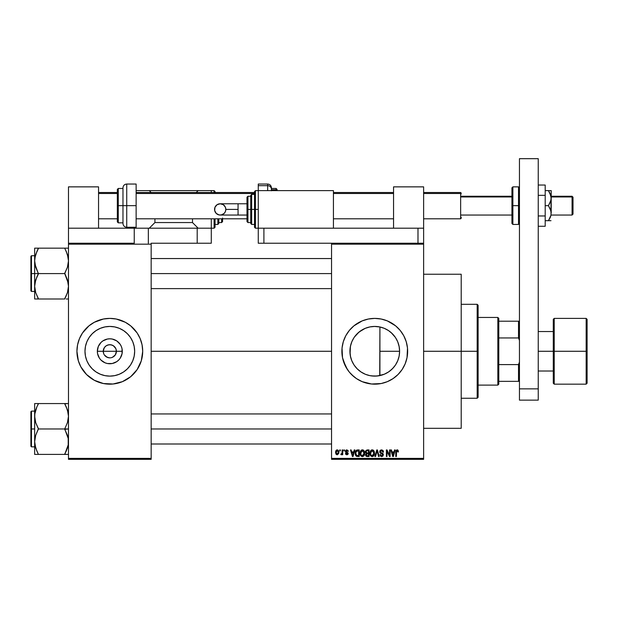 <?xml version="1.0" encoding="UTF-8"?>
<svg xmlns="http://www.w3.org/2000/svg" width="618" height="618" viewBox="0 0 618 618"><rect width="100%" height="100%" fill="white"/><g stroke="black" fill="none" stroke-linecap="round" stroke-linejoin="round"><path stroke-width="0.93" d="M103.747 353.797L103.245 351.279A6.574 6.574 0 0 0 109.819 357.853A6.574 6.574 0 0 0 116.4 351.279L122.294 351.279A12.476 12.476 0 0 1 109.819 363.755A12.476 12.476 0 0 1 97.343 351.279L116.4 351.279A6.574 6.574 0 0 1 109.819 357.853A6.574 6.574 0 0 1 103.245 351.279L104.349 347.625L106.165 345.81L108.536 344.829L111.101 344.829L113.473 345.81L115.898 348.761L116.4 351.279L115.288 354.933L115.898 353.797M108.536 357.729L109.819 357.853L107.3 357.358L104.349 354.933L106.165 356.748L108.892 357.791M111.101 357.729L112.337 357.358L111.101 357.729M134.662 351.279A24.844 24.844 0 0 1 109.819 376.123A24.844 24.844 0 0 1 84.983 351.279L85.454 346.435L86.868 341.769L89.162 337.474L92.252 333.712L96.022 330.622L100.317 328.328L104.975 326.914L109.819 326.435L114.67 326.914L119.328 328.328L123.623 330.622L127.385 333.712L130.475 337.474L132.77 341.769L134.183 346.435L134.662 351.279L134.183 356.123L132.77 360.788L130.475 365.084L127.385 368.846L123.623 371.936L119.328 374.23L114.67 375.644L109.819 376.123L104.975 375.644L100.317 374.23L96.022 371.936L92.252 368.846L89.162 365.084L86.868 360.788L85.454 356.123L84.983 351.279A24.844 24.844 0 0 1 109.819 326.435A24.844 24.844 0 0 1 134.662 351.279M141.29 360.804A32.885 32.885 0 0 0 142.704 351.279A32.885 32.885 0 0 1 109.819 384.164A32.885 32.885 0 0 1 76.933 351.279A32.885 32.885 0 0 0 78.347 360.804M138.834 366.752A32.885 32.885 0 0 0 141.283 360.842L142.704 351.279L142.07 344.867L140.201 338.695L137.165 333.009L130.684 325.856L125.323 322.279L116.238 319.027L109.819 318.394L103.407 319.027L94.322 322.279L88.961 325.856L82.48 333.009L79.436 338.695L77.567 344.867L76.933 351.279L78.355 360.827A32.885 32.885 0 0 0 80.803 366.752M80.834 366.806A32.885 32.885 0 0 0 82.457 369.518M82.495 369.572A32.885 32.885 0 0 0 137.142 369.572L141.29 360.827M137.181 369.518A32.885 32.885 0 0 0 138.803 366.806M399.182 346.698L399.607 351.279L399.243 355.52L399.607 351.279A24.844 24.844 0 0 1 374.771 376.123A24.844 24.844 0 0 1 349.927 351.279L350.553 356.818L351.681 360.441M397.258 361.831L397.683 360.873M397.76 360.68L397.922 360.279M389.494 371.287L393.102 368.042M384.141 374.284L377.173 376.007L371.596 375.914L377.173 376.007L384.226 374.245M383.994 374.346L385.176 373.836M364.844 374.052L365.23 374.214M350.082 354.052L350.406 346.435L351.82 341.769L354.114 337.474L357.204 333.712L360.966 330.622L365.261 328.328L369.919 326.914L374.771 326.435L379.614 326.914L384.272 328.328L388.567 330.622L392.33 333.712L395.42 337.474L397.714 341.769L399.128 346.435L399.607 351.279L399.128 356.123L397.714 360.788L395.42 365.084L392.33 368.846L388.567 371.936L384.272 374.23L379.614 375.644L374.771 376.123L369.919 375.644L365.57 374.353M354.145 365.13L357.065 368.707L361.082 372.013M361.012 371.959L357.065 368.707L354.346 365.431M407.023 357.667A32.885 32.885 0 0 0 407.648 351.302A32.885 32.885 0 0 1 374.771 384.164A32.885 32.885 0 0 1 341.885 351.279A32.885 32.885 0 0 0 342.511 357.683M403.786 366.752A32.885 32.885 0 0 0 407.015 357.722L407.494 348.058L406.235 341.731L403.77 335.775L400.186 330.421L395.628 325.856L387.355 320.896L381.182 319.027L374.771 318.394L368.351 319.027L362.187 320.896L353.905 325.856L349.348 330.421L345.763 335.775L343.299 341.731L342.04 348.058L342.519 357.691A32.885 32.885 0 0 0 345.756 366.76M342.519 357.691L345.763 366.783A32.885 32.885 0 0 0 347.416 369.533M343.299 360.827L347.424 369.549A32.885 32.885 0 0 0 353.875 376.671M345.763 366.783L349.348 372.136L353.905 376.694A32.885 32.885 0 0 0 356.478 378.602M356.524 378.633A32.885 32.885 0 0 0 393.009 378.641M351.518 374.531L356.501 378.618L362.187 381.661L371.542 384.002L381.182 383.531L387.355 381.661L393.033 378.618A32.885 32.885 0 0 0 395.59 376.725M395.659 376.671A32.885 32.885 0 0 0 402.094 369.572M402.125 369.525A32.885 32.885 0 0 0 403.755 366.806M423.624 351.279L461.206 351.279L461.206 274.238L461.206 351.279L423.624 351.279M151.163 351.279L331.549 351.279L151.163 351.279M115.288 354.933L112.337 357.358M391.124 369.973L389.634 371.179M388.181 372.183L387.749 372.461M391.789 369.371L391.14 369.966M396.408 363.477L395.883 364.365M394.832 365.918L394.037 366.961M398.904 357.158L398.162 359.637M350.545 356.795L350.445 356.339M350.336 355.767L350.082 354.075M352.368 362.017L351.959 361.121M363.67 373.504L361.298 372.152M369.587 375.574L366.211 374.601M371.596 375.914L370.352 375.721M370.352 326.829L374.377 326.443L379.916 326.976L379.722 375.62M331.549 243.229L423.624 243.229L331.549 243.229L331.549 244.172L423.624 244.172L423.624 458.386L331.549 458.386L331.549 243.229L263.901 243.229L263.901 228.204L417.984 228.204L417.984 243.229L417.984 228.204L423.624 228.204L423.624 186.86L393.558 186.86L393.558 228.204L393.558 186.86L423.624 186.86L423.624 243.229L423.624 228.204L263.901 228.204L263.901 243.229L331.549 243.229M331.549 459.321L423.624 459.321L423.624 243.229L423.624 244.172L331.549 244.172L331.549 458.386L423.624 458.386L423.624 459.321L331.549 459.321L331.549 458.386L331.549 459.321M339.745 449.927L339.745 450.87L340.348 450.87L340.348 449.927L339.745 449.927L340.348 449.927L339.745 449.927L339.745 450.87L340.348 450.87L340.348 449.927L340.348 450.87L339.745 450.87L339.745 449.927M343.847 449.927L343.847 450.87L344.442 450.87L344.442 449.927L343.847 449.927L344.442 449.927L343.847 449.927L343.847 450.87L344.442 450.87L344.442 449.927L344.442 450.87L343.847 450.87L343.847 449.927M354.238 449.927L353.72 451.897L351.657 451.897L351.132 449.927L350.506 449.927L352.422 456.509L353.048 456.509L354.863 449.927L354.238 449.927L354.863 449.927L354.238 449.927L353.72 451.897L351.657 451.897L351.132 449.927L350.506 449.927L352.422 456.509L353.048 456.509L354.863 449.927L353.048 456.509L352.422 456.509L350.506 449.927L351.132 449.927M364.095 450.877L362.38 449.842L360.673 450.846L360.078 453.21C359.97 455.033 360.742 456.161 362.38 456.594C364.048 456.146 364.821 454.995 364.69 453.133L363.778 450.46L361.87 449.912L360.387 451.395L360.178 454.346L361.553 456.401L363.469 456.254L364.589 454.284L364.195 451.047M373.921 450.877L372.724 449.912L371.217 450.113L369.927 452.592L370.761 455.937L371.92 456.571L373.295 456.254L374.493 453.712L373.921 450.877L372.206 449.842L370.491 450.846L369.896 453.21C369.796 455.033 370.561 456.161 372.198 456.594C373.875 456.146 374.639 454.995 374.508 453.133L373.921 450.877M381.584 449.842L380.224 450.375L379.722 451.75L380.232 453.048L382.696 454.245L382.642 455.35L381.785 455.821L380.943 455.605L380.487 454.539L379.892 454.624L380.356 456.022L381.692 456.594L382.944 456.076L383.369 454.462L382.712 453.365L380.595 452.461L380.402 451.279L381.824 450.638L382.967 452.152L383.562 452.067L383.06 450.499L381.584 449.842L379.722 451.75L380.626 453.318L382.604 454.099L382.797 454.763L381.677 455.821L380.487 454.539L379.892 454.624L381.692 456.594L383.392 454.786L380.317 451.743L381.53 450.615L382.967 452.152L383.562 452.067L381.584 449.842M394.554 449.927L394.037 451.897L391.966 451.897L391.449 449.927L390.823 449.927L392.731 456.509L393.365 456.509L395.18 449.927L394.554 449.927L395.18 449.927L394.554 449.927L394.037 451.897L391.966 451.897L391.449 449.927L390.823 449.927L392.731 456.509L393.365 456.509L395.18 449.927L393.365 456.509L392.731 456.509L390.823 449.927L391.449 449.927M393.033 378.618L398.015 374.531L402.109 369.549L405.145 363.863L407.015 357.691M398.069 450.306L396.949 449.858L395.991 450.599L395.775 456.509L396.377 456.509L396.555 450.908L397.413 450.692L397.83 451.982L398.425 451.897L398.069 450.306L397.135 449.842L395.775 452.044L395.775 456.509L396.377 456.509L396.462 451.109L397.104 450.615L397.83 451.982L398.425 451.897L398.069 450.306L397.135 449.842M389.541 449.927L389.541 455.196L387.022 449.927L386.381 449.927L386.381 456.509L386.984 456.509L386.984 451.233L389.502 456.509L390.143 456.509L390.143 449.927L389.541 449.927L390.143 449.927L389.541 449.927L389.541 455.196L387.022 449.927L386.381 449.927L386.381 456.509L386.984 456.509L386.984 451.233L389.502 456.509L390.143 456.509L390.143 449.927L390.143 456.509L389.502 456.509M376.856 451.735L375.535 456.509L374.91 456.509L376.787 449.927L374.91 456.509L375.535 456.509L377.119 450.7L378.525 456.509L379.143 456.509L377.374 449.927L376.787 449.927L377.374 449.927L376.787 449.927L374.91 456.509L375.535 456.509L377.119 450.7L378.525 456.509L379.143 456.509L377.374 449.927L379.143 456.509L378.525 456.509L377.227 451.217M366.999 449.935L365.47 451.109L365.408 452.337L366.188 453.473L365.647 455.505L366.536 456.424L369.046 456.509L369.046 449.927L367.192 449.927L369.046 449.927L367.192 449.927L365.369 451.858L366.188 453.473L365.539 454.856L367.185 456.509L369.046 456.509L369.046 449.927L369.046 456.509L367.185 456.509M357.467 449.927L355.644 451.032L355.358 454.67L356.393 456.293L359.22 456.509L359.22 449.927L357.467 449.927C355.806 450.275 355.049 451.379 355.211 453.257L356.601 456.385L359.22 456.509L359.22 449.927L359.22 456.509M346.829 449.842L345.763 450.283L345.385 451.387L345.732 452.407L347.555 453.311L346.968 454.106L345.47 453.434L345.864 454.423L346.992 454.794L347.841 454.423L348.181 453.149L345.995 451.117L346.883 450.53L348.289 451.379L348.096 450.646L346.829 449.842L345.385 451.387L347.61 453.535L346.837 454.114L345.47 453.434L346.852 454.794L348.204 453.434L346.134 451.704L346.791 450.53L348.289 451.379L346.829 449.842M342.14 449.927L341.993 453.504L341.028 453.859L340.858 454.539L341.569 454.771L342.14 453.952L342.14 454.709L342.735 454.709L342.735 449.927L342.14 449.927L342.735 449.927L342.14 449.927L342.024 453.388L340.858 454.539L341.43 454.794L342.14 453.952L342.14 454.709L342.735 454.709L342.735 449.927L342.735 454.709L342.14 454.709M337.227 449.842L335.875 450.715L335.566 452.577L336.014 454.137L337.335 454.794L338.78 453.396L338.324 450.36L337.227 449.842L335.566 452.368L337.227 454.794L338.896 452.322L337.227 449.842M379.722 326.937L384.133 328.274M365.261 374.23L360.966 371.936L357.204 368.846L354.114 365.084L351.82 360.788L350.406 356.123L349.927 351.279A24.844 24.844 0 0 1 374.771 326.435A24.844 24.844 0 0 1 399.607 351.279L379.916 351.279L379.916 326.976L374.632 326.435M365.57 328.204L369.579 326.984M354.346 337.134L359.104 331.997L364.844 328.506M358.069 332.886L357.158 333.759M353.712 338.092L353.975 337.683M352.376 340.518L351.959 341.43M350.445 346.219L351.673 342.117M350.553 345.732L349.927 351.279L350.336 346.791M397.922 342.279L398.904 345.416M395.875 338.185L397.25 340.719M393.11 334.523L394.84 336.648M389.626 331.372L391.789 333.187M385.215 328.745L388.189 330.375M116.4 351.279L103.245 351.279A6.574 6.574 0 0 1 109.819 344.705A6.574 6.574 0 0 1 116.4 351.279A6.574 6.574 0 0 0 109.819 344.705A6.574 6.574 0 0 0 103.245 351.279L97.343 351.279L98.293 346.505L100.997 342.457L102.889 340.904L107.385 339.043L109.819 338.803L112.252 339.043L116.756 340.904L120.193 344.35L121.344 346.505L122.055 348.846L122.055 353.712L120.193 358.208L118.641 360.101L116.756 361.654L112.252 363.515L107.385 363.515L105.045 362.805L100.997 360.101L99.444 358.208L97.582 353.712L97.343 351.279A12.476 12.476 0 0 1 109.819 338.803A12.476 12.476 0 0 1 122.294 351.279L116.4 351.279M68.482 459.321L151.163 459.321L151.163 458.386L68.482 458.386L68.482 244.172L151.163 244.172L151.163 458.386L151.163 243.229L197.196 243.229L151.163 243.229L151.163 244.172L68.482 244.172L68.482 243.229L68.482 458.386L151.163 458.386L151.163 459.321L68.482 459.321L68.482 458.386L68.482 459.321M78.355 360.827L80.819 366.783L86.566 374.531L94.322 380.279L103.407 383.531L113.04 384.002L122.403 381.661L130.684 376.694L137.165 369.549M461.206 428.32L461.206 351.279L461.206 428.32L423.624 428.32M407.648 351.256A32.885 32.885 0 0 0 407.023 344.89M407.015 344.836A32.885 32.885 0 0 0 403.786 335.806M403.755 335.752A32.885 32.885 0 0 0 402.125 333.032M402.094 332.986A32.885 32.885 0 0 0 395.659 325.887M395.59 325.833A32.885 32.885 0 0 0 393.063 323.956M393.009 323.917A32.885 32.885 0 0 0 356.524 323.925M356.478 323.956A32.885 32.885 0 0 0 353.936 325.833M353.875 325.887A32.885 32.885 0 0 0 347.432 332.994M347.416 333.025A32.885 32.885 0 0 0 345.779 335.759L347.424 333.009M345.756 335.798A32.885 32.885 0 0 0 342.519 344.852M343.299 341.731L342.519 344.867A32.885 32.885 0 0 0 341.885 351.271M341.885 351.279A32.885 32.885 0 0 1 374.771 318.394A32.885 32.885 0 0 1 407.648 351.279M405.145 338.695L403.77 335.775M398.015 328.027L395.628 325.856M365.223 319.815L362.187 320.896M344.388 338.695L344.102 339.406M342.04 354.5L342.148 355.42M365.223 382.743L366.072 382.99M384.311 382.743L387.355 381.661M357.088 333.828L355.273 335.883M365.207 328.351L359.104 331.997M366.219 327.957L365.292 328.312M374.377 326.443L371.588 326.644M387.749 330.097L384.226 328.305M390.074 331.711L389.255 331.101M395.396 337.436L391.124 332.584M397.683 341.684L395.466 337.544M379.916 375.582L379.916 351.279L399.607 351.279L399.243 347.03L397.76 341.878M399.243 347.03L399.143 346.497M78.347 341.746A32.885 32.885 0 0 0 76.933 351.279A32.885 32.885 0 0 1 109.819 318.394A32.885 32.885 0 0 1 142.704 351.279A32.885 32.885 0 0 0 141.29 341.746M141.283 341.715A32.885 32.885 0 0 0 138.834 335.806M138.803 335.752A32.885 32.885 0 0 0 137.181 333.04M137.142 332.978A32.885 32.885 0 0 0 82.495 332.978M82.457 333.04A32.885 32.885 0 0 0 80.834 335.752M80.803 335.806A32.885 32.885 0 0 0 78.355 341.715M133.071 328.027L132.329 327.301M100.278 319.815L97.235 320.896M86.566 374.531L87.316 375.25M119.367 382.743L122.403 381.661M130.854 338.061L130.483 337.482M123.623 330.622L119.328 328.328M96.609 330.244L96.029 330.622M89.162 337.474L86.868 341.769M88.783 364.496L89.162 365.076M96.022 371.936L100.317 374.23M123.036 372.314L123.615 371.936M130.475 365.084L132.77 360.788M104.349 347.625L103.747 348.761M115.898 348.761L114.469 346.628L112.337 345.199L109.819 344.705L107.3 345.199M398.425 451.897L397.822 451.766M397.83 451.982L397.104 450.615L396.377 451.99L397.104 450.615L396.462 451.109M396.377 456.509L395.775 456.509L395.783 451.858M397.892 450.105L397.405 449.865M392.917 455.435L392.167 452.662L393.836 452.662L393.002 455.821L393.28 454.578L393.002 455.821L392.669 454.469L392.963 455.628M386.984 456.509L386.381 456.509L386.381 449.927L387.022 449.927M383.562 452.067L382.928 451.858M382.928 451.851L382.581 451.063M381.824 450.638L381.067 450.676M380.34 451.511L380.433 452.252M382.117 453.087L382.581 453.288M382.72 453.365L383.098 453.751M379.892 454.624L380.541 454.894M381.213 455.752L381.785 455.821M382.789 454.918L382.565 454.052M381.507 453.612L382.797 454.763L382.604 454.099L380.711 453.349M382.163 453.821L380.626 453.318M379.939 452.677L379.769 452.237M379.722 451.75L379.892 450.893M380.008 450.676L380.503 450.136M374.168 451.349L374.369 451.936M374.377 451.959L374.477 452.546M374.485 453.736L374.415 454.292M369.927 452.561L370.02 451.997M371.209 450.113L371.951 449.858M373.202 450.12L373.604 450.46L373.202 450.12M374.415 454.284L374.493 453.712M371.827 455.775L371.124 455.335M371.572 450.761L372.098 450.615M373.233 451.063L372.206 450.615L373.913 453.118L373.365 455.25L373.913 453.118L372.198 455.821L370.754 454.717L370.499 453.233L372.206 450.615L373.04 450.885M373.04 455.559L372.306 455.821M370.692 451.843L370.754 454.717L372.198 455.821M370.561 454.021L370.831 451.534M373.913 453.118L373.898 452.7L373.913 453.118M373.728 451.851L373.898 452.7M366.18 456.246L365.794 455.798M366.188 453.473L365.377 451.673M366.636 450.754L367.177 450.7L366.559 450.777L365.987 452.106L366.559 450.777L367.177 450.7L366.713 450.738M367.162 455.729L366.142 454.748L367.324 453.774L368.444 453.774L368.444 455.736L367.138 455.729M366.142 454.748L367.324 453.774L366.698 453.836L366.157 454.979L366.567 453.89M366.258 454.191L366.15 454.601M366.482 450.816L368.444 450.7L368.444 453.002L367.27 453.002L365.972 451.858M366.319 452.762L365.987 452.106M367.324 453.774L368.444 453.774L368.444 455.736L367.409 455.736M364.35 451.349L364.558 451.959M364.666 453.736L364.589 454.292M360.109 452.6L360.201 452.005M361.391 450.113L362.125 449.858M362.642 449.858L363.145 449.997M363.376 450.12L363.786 450.46M360.873 451.843L360.927 454.717L362.372 455.821L360.927 454.717L360.673 453.233L362.387 450.615L364.087 453.118L363.384 455.412L364.087 453.118L362.372 455.821L360.927 454.717L361.306 455.335M361.754 450.761L362.279 450.615M363.214 455.559L362.488 455.821M360.742 454.021L361.005 451.534M364.087 453.118L364.072 452.7L364.087 453.118M363.902 451.851L364.072 452.7M357.544 456.509L355.891 455.845M355.644 455.451L355.358 454.678M355.265 454.16L355.219 453.72M355.667 450.993L356.37 450.182M355.96 454.57L355.844 454.006M356.424 451.04L355.806 453.264L356.045 451.658L358.625 450.7L358.625 455.736L356.71 455.605L355.806 453.264L355.96 451.928M356.045 451.658L356.524 450.947M357.196 450.715L358.625 450.7L358.625 455.736L356.231 455.165L356.71 455.605M355.821 452.855L355.837 453.921M356.262 451.225L356.663 450.862M352.445 454.802L352.685 455.821L352.963 454.578L352.685 455.821L351.858 452.662L353.519 452.662L352.685 455.821L352.484 454.972M348.289 451.379L346.489 450.568M346.968 450.537L345.98 451.271L346.729 451.967L345.98 451.271L346.791 450.53M348.189 453.697L347.973 454.261M347.841 454.423L348.119 453.967M345.694 454.207L345.501 453.612M345.47 453.434L346.088 453.496M346.683 454.106L346.072 453.349L346.968 454.106M346.837 454.114L347.61 453.535L346.837 454.114L347.61 453.535L346.466 452.77M347.594 453.666L346.729 452.863M347.61 453.535L347.331 453.087M345.4 451.101L345.763 450.283M341.43 454.794L340.858 454.539L341.43 454.794L340.858 454.539L341.43 454.794L342.086 454.083M340.858 454.539L342.024 453.388L342.14 452.407M341.46 453.944L342.024 453.388M338.734 451.094L338.88 451.905M336.609 454.655L336.014 454.137M335.574 451.943L335.628 451.526M336.563 450.004L337.019 449.858M338.293 452.322L337.32 454.114L336.169 452.615L337.212 450.53L338.285 452.028L337.961 453.705L338.293 452.322M338.255 451.712L338.146 451.295M338.1 451.179L338.285 452.028M392.754 454.802L392.167 452.662L393.836 452.662L393.195 454.887M367.177 450.7L368.444 450.7L368.444 453.002L367.27 453.002M352.353 454.469L351.858 452.662L353.519 452.662L352.878 454.887M497.845 317.459L498.788 318.394L498.788 321.213L498.788 318.394L497.845 317.459L478.116 317.459L497.845 317.459L497.845 385.099L478.116 385.099L497.845 385.099L497.845 317.459M498.788 384.164L497.845 385.099L498.788 384.164L498.788 381.345L498.788 384.164M498.788 337.961L498.788 364.597L498.788 321.213L498.788 337.961L518.517 337.961L519.452 340.487L518.517 337.961L518.517 321.213L498.788 321.213L518.517 321.213L518.517 337.961L498.788 337.961M498.788 381.345L498.788 364.597L498.788 381.345L519.452 381.345L518.517 381.345L518.517 364.597L498.788 364.597L518.517 364.597L518.517 381.345L498.788 381.345M519.452 321.213L518.517 321.213L519.452 321.213M519.452 362.071L518.517 364.597L519.452 362.071M477.173 351.279L478.116 351.279L478.116 305.246L478.116 397.312L478.116 351.279L477.173 351.279L477.173 304.303L477.173 351.279L461.206 351.279L477.173 351.279L477.173 398.255L477.173 351.279M36.802 251.642L38.416 248.158L64.72 248.158L67.432 254.469L68.482 260.873L67.439 267.231L64.72 273.581L38.416 273.581L35.713 267.27L34.654 260.873L34.654 273.581L64.72 273.581L68.204 283.036L68.482 286.288L67.849 291.24M66.342 295.52L64.72 298.996L38.416 298.996L35.713 292.693L34.654 286.288L35.697 279.931L38.416 273.882L34.932 264.125L34.654 260.873L35.296 255.922M66.242 248.158L68.482 248.158L64.72 248.158L67.432 254.469L68.482 260.873L67.439 267.231L64.72 273.272L67.432 279.884L68.482 286.288L67.439 292.654L64.72 298.695L66.242 295.728M68.212 298.996L66.234 298.996M34.654 255.728L31.464 255.728L31.464 291.433L30.9 290.869L30.9 256.292L30.9 273.581L31.464 273.581L31.464 255.728L31.464 273.581L34.654 273.581L34.654 298.996L64.72 298.996L67.432 292.693L64.72 298.695M37.721 297.412L35.713 292.693L34.654 286.288L34.654 298.996M38.416 248.467L35.705 254.485L38.416 248.158L34.654 248.158L34.654 273.581L31.464 273.581L31.464 291.433L31.464 273.581L30.9 273.581L30.9 256.292L31.464 255.728M35.697 292.654L35.303 291.279M64.72 248.158L34.654 248.158L34.654 260.873L34.925 257.667L36.895 251.433M35.319 255.821L34.925 257.667M67.833 291.302L68.212 289.494M67.439 254.508L67.833 255.883M66.35 251.665L68.212 257.667M151.163 273.581L331.549 273.581L151.163 273.581M30.9 273.581L30.9 290.869L30.9 273.581M34.925 289.494L35.713 292.693L38.416 298.695L36.902 298.996L38.416 298.996M35.705 298.996L36.902 298.996M36.895 276.849L38.416 273.581L34.654 273.581L34.654 286.288L34.925 283.083L36.895 276.849M35.705 248.158L36.902 248.158M65.423 249.749L66.242 251.426M66.342 450.916L64.72 454.091L67.432 448.089L68.212 444.921M68.482 403.562L64.72 403.562L67.432 409.865L68.482 416.269L67.439 422.627L64.72 428.977L38.416 428.977L35.713 422.673L34.654 416.269L34.925 413.063L36.895 406.829L34.801 413.944L34.654 428.977L31.464 428.977L31.464 446.829L31.464 428.977L30.9 428.977L30.9 446.266L30.9 411.688L31.464 411.125L31.464 446.829L30.9 446.266L30.9 428.977L34.654 428.977L34.654 441.685L35.697 435.327L38.416 428.977L64.72 428.977L68.204 438.432L68.212 444.89L64.72 454.4L38.416 454.4L35.713 448.089L34.654 441.685L34.654 454.4L68.212 454.4M36.902 403.562L64.72 403.562L38.416 403.562L36.902 406.822L38.416 403.562L34.932 403.562M36.802 407.038L35.705 409.881M35.311 411.256L35.697 409.912M35.303 446.675L35.705 448.073M37.721 452.809L35.713 448.089L34.654 441.685L35.697 435.327L38.416 428.676L35.713 422.673L34.654 416.269L34.654 454.4M67.439 409.912L67.833 411.279M66.35 407.061L68.204 413.017L68.482 416.269L67.439 422.627L64.72 428.977L68.482 428.977L64.72 429.278L67.432 435.288L68.204 438.432L68.212 444.89M67.818 446.737L66.242 451.125M331.549 428.977L151.163 428.977L331.549 428.977M67.439 403.562L64.72 403.863L67.432 409.865L68.204 413.017M34.654 403.562L34.654 416.269L34.654 403.562M31.464 428.977L31.464 411.125L31.464 428.977M30.9 428.977L30.9 411.688L30.9 428.977M35.296 411.318L34.932 413.017M38.416 403.863L36.902 406.822M36.902 454.4L34.932 454.4M36.802 450.916L34.932 444.945M38.416 454.4L36.902 451.132M65.423 405.145L66.242 406.822M64.72 403.562L66.234 403.562M67.849 446.636L68.204 444.945M64.72 454.091L66.234 454.4M586.158 351.279L586.158 318.394L586.158 351.279L587.1 351.279L587.1 319.336L587.1 383.222L586.158 384.164L586.158 318.394L587.1 319.336L587.1 351.279L554.215 351.279L554.215 318.394L554.215 351.279L586.158 351.279L586.158 384.164L586.158 351.279M553.28 351.279L553.28 319.336L553.28 351.279L554.215 351.279L554.215 384.164L553.28 383.222L553.28 351.279L538.247 351.279L553.28 351.279L553.28 383.222L553.28 319.336L554.215 318.394L554.215 351.279L553.28 351.279M554.215 351.279L554.215 384.164L554.215 351.279M587.1 351.279L587.1 383.222L587.1 351.279M519.452 400.132L519.452 158.679L538.247 158.679L538.247 388.861L538.247 158.679L519.452 158.679L519.452 388.861L538.247 388.861L519.452 388.861L519.452 400.132L538.247 400.132L538.247 388.861L538.247 400.132L519.452 400.132M271.418 190.622L271.418 189.154A3.754 3.476 180 0 0 267.664 185.678L267.664 190.622L267.664 185.678L258.262 185.678L258.262 184.04L258.262 185.678L267.664 185.678L267.664 184.04L267.664 185.678A3.754 3.476 0 0 1 271.418 189.154L271.418 190.8M271.418 188.459L276.115 188.459L276.115 189.765A0.942 0.865 0 0 1 277.057 190.622L277.057 189.402L277.057 190.622A0.942 0.865 180 0 0 276.115 189.765L276.115 188.459L277.057 189.402L277.057 190.63M271.418 189.765L276.115 189.765L271.418 189.765L271.418 188.784M258.262 185.678L258.262 243.229L263.901 243.229L258.262 243.229L258.262 228.204L333.426 228.204L333.426 190.622L258.262 190.622L333.426 190.622L333.426 228.204L258.262 228.204L258.262 190.622L255.45 190.622L255.45 209.409L255.45 190.622L255.45 209.409L258.262 209.409L255.45 209.409L255.45 228.204L254.508 227.262L254.508 191.557L254.508 209.409L255.45 209.409L255.45 228.204L255.45 209.409L254.508 209.409L254.508 191.557L255.45 190.622M276.115 190.622L276.115 189.765L276.115 190.622M545.2 185.037L538.247 185.037L545.2 185.037L545.2 195.342L538.247 195.342L545.2 195.342L545.2 215.96L538.247 215.96L545.2 215.96L545.2 226.265L538.247 226.265L545.2 226.265L545.2 185.037M549.533 220.688L548.436 220.688L551.001 215.157L548.436 220.688L545.2 220.688L550.321 220.688M549.943 193.156L551.21 198.139L550.414 202.055L548.436 205.655L545.2 205.655L548.436 205.655L551.001 211.171L551.001 215.149L549.093 219.684M549.541 190.622L545.2 190.622L548.436 190.622L551.001 196.138L551.001 215.149M551.21 190.622L551.001 200.124L548.436 205.655L550.414 209.239L551.21 213.171L551.21 190.622M551.001 215.164L550.715 216.254M550.414 217.096L549.943 218.146M548.436 220.688L551.001 220.688M551.001 190.622L548.436 190.622L549.541 192.383M548.776 191.132L548.436 190.622M550.414 194.214L550.653 194.863M134.515 228.204L148.343 228.204L148.343 243.229L148.343 228.204L197.196 228.204L197.196 243.229L211.286 243.229L211.286 228.204L197.196 228.204L211.286 228.204L211.286 218.803L211.286 228.204L214.106 228.204L214.106 218.803L214.106 228.204L215.049 227.262L215.049 218.803L215.049 227.262M134.245 228.204L68.482 228.204L68.482 186.86L98.548 186.86L98.548 228.204L98.548 186.86L68.482 186.86L68.482 243.229L68.482 228.204L134.245 228.204L134.245 243.229L68.482 243.229L134.245 243.229L134.245 228.204L197.196 228.204L197.196 243.229L211.286 243.229L211.286 228.204M238.061 215.049L220.201 215.049C216.771 214.716 214.894 212.831 214.562 209.409A5.639 5.639 -90 0 1 220.201 203.77A5.639 5.639 -90 0 1 225.833 209.409L238.061 209.409L238.061 203.77L246.991 203.77L238.061 203.77L238.061 215.049L246.991 215.049L238.061 215.049L238.061 209.409L225.833 209.409L225.408 211.565L224.187 213.395L221.298 214.94L219.096 214.94L216.215 213.395L214.67 210.506L214.987 207.254L217.065 204.72L220.201 203.77L223.33 204.72L225.408 207.254L225.833 209.409A5.639 5.639 -90 0 1 220.201 215.049A5.639 5.639 -90 0 1 214.562 209.409C214.894 205.987 216.771 204.11 220.201 203.77L238.061 203.77M254.508 194.376L251.688 194.376L251.688 209.409L251.688 194.376L251.688 209.409L254.508 209.409L251.688 209.409L251.688 224.442L250.746 223.5L250.746 195.319L250.746 209.409L251.688 209.409L251.688 224.442L251.688 209.409L250.746 209.409L250.746 195.589M247.934 209.409L247.934 196.254L247.934 209.409L250.746 209.409L247.934 209.409L247.934 222.565L247.934 209.409L246.991 209.409L247.934 209.409M246.991 197.196L246.991 209.409L246.991 197.196L247.934 196.254L250.746 196.254M246.991 221.623L246.991 209.409L246.991 221.623L247.934 222.565L250.746 222.565M250.746 209.409L250.746 223.5L250.746 209.409M254.508 209.409L254.508 227.262L254.508 209.409M572.067 196.972L573.01 197.837L573.01 197.196L573.01 214.106L573.01 197.837L572.067 196.254L572.067 196.972L551.21 196.972L572.067 196.972L572.067 215.049L572.067 196.972M460.642 193.496L461.206 194.013L460.642 192.499L460.642 193.496L423.624 193.496L460.642 193.496L460.642 218.803L460.642 193.496M461.206 196.972L511.936 196.972L461.206 196.972M98.548 193.496L117.335 193.496L98.548 193.496M136.13 193.496L254.508 193.496L136.13 193.496M333.426 193.496L393.558 193.496L333.426 193.496M461.206 217.289L461.206 217.999M573.01 213.944L573.01 213.465M512.878 224.442L511.936 223.5L511.936 205.655L511.936 223.5L511.936 205.655L512.878 205.655L512.878 224.442L512.878 205.655L512.878 224.442L518.517 224.442L518.517 205.655L512.878 205.655L512.878 186.86L512.878 205.655L512.878 186.86L511.936 187.802L511.936 205.655L511.936 187.802L511.936 205.655L518.517 205.655L518.517 186.86L518.517 205.655L519.452 205.655L518.517 205.655L518.517 186.86L519.452 187.802M518.517 205.655L518.517 224.442L518.517 205.655M136.13 184.04L136.13 228.204L136.13 205.655L126.729 205.655L126.729 184.04L126.729 205.655L136.13 205.655L136.13 184.04L126.729 184.04L126.729 227.262C124.45 227.038 123.198 225.786 122.974 223.5L122.974 187.802L122.974 205.655L126.729 205.655L126.729 227.262L126.729 205.655L122.974 205.655L122.974 187.802C123.198 185.516 124.45 184.264 126.729 184.04M117.335 221.592L117.335 189.402L117.335 205.655L118.277 205.655L118.277 188.459L118.277 205.655L122.974 205.655L118.277 205.655L118.277 222.843L117.335 221.908M118.277 188.459L118.277 222.843L118.277 205.655L117.335 205.655L117.335 189.402L118.277 188.459L122.974 188.459M117.335 205.655L117.335 221.908L117.335 205.655M122.974 205.655L122.974 223.5L122.974 205.655M211.286 190.622L136.13 190.622L198.139 190.622L196.254 192.499L198.139 190.622L211.286 190.622L211.286 192.499L211.286 190.622L214.106 190.622L214.106 192.499L214.106 190.622L215.049 191.557L215.049 192.916M215.049 192.499L215.049 191.557M192.499 218.803L192.499 222.565L154.917 222.565L154.917 218.803L154.917 222.565L149.278 228.204L154.917 222.565L192.499 222.565L192.499 218.803M198.139 228.204L192.499 222.565L198.139 228.204M149.278 190.622L151.163 192.499L149.278 190.622M215.049 224.442L217.868 224.442L217.868 218.803L217.868 224.442L218.803 223.5L218.803 218.803L218.803 223.5M218.803 222.565L221.623 222.565L221.623 218.803M222.565 218.046L222.565 221.623L221.623 222.565M423.624 274.238L461.206 274.238M461.206 304.303L477.173 304.303L478.116 305.246M461.206 398.255L477.173 398.255L478.116 397.312M331.549 258.548L151.163 258.548M331.549 288.614L151.163 288.614M34.654 291.433L31.464 291.433M151.163 444.01L331.549 444.01M151.163 413.944L331.549 413.944M34.654 446.829L31.464 446.829M34.654 411.125L31.464 411.125M553.28 331.549L538.247 331.549M586.158 318.394L554.215 318.394M586.158 384.164L554.215 384.164M553.28 371.009L538.247 371.009M258.262 184.04L267.664 184.04C269.942 184.264 271.194 185.516 271.418 187.802M220.201 215.049C223.623 214.716 225.5 212.831 225.833 209.409C225.5 205.987 223.623 204.11 220.201 203.77M251.688 194.376L250.746 195.319M258.262 228.204L255.45 228.204M254.508 224.442L251.688 224.442M551.21 196.254L572.067 196.254L573.01 197.196M423.624 192.499L460.642 192.499L461.206 193.063M461.206 196.254L511.936 196.254M393.558 192.499L333.426 192.499M254.508 192.499L136.13 192.499M117.335 192.499L98.548 192.499M461.206 218.239L460.642 218.803L423.624 218.803M393.558 218.803L333.426 218.803M246.991 218.803L136.13 218.803M117.335 218.803L98.548 218.803M461.206 215.049L511.936 215.049M551.21 215.049L572.067 215.049L573.01 214.106M512.878 186.86L518.517 186.86M518.517 224.442L519.452 223.5M136.13 227.262L126.729 227.262M122.974 222.843L118.277 222.843"/></g></svg>
